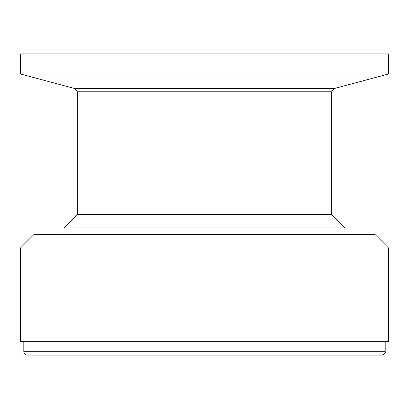 <?xml version="1.0" encoding="UTF-8"?>
<svg xmlns="http://www.w3.org/2000/svg" width="409" height="409" viewBox="0 0 409 409"><rect width="100%" height="100%" fill="white"/><g stroke="black" fill="none" stroke-linecap="round" stroke-linejoin="round"><path stroke-width="0.61" d="M331.663 91.805L77.337 91.805L74.857 88.569L334.143 88.569L331.663 91.805L331.663 214.541L345.048 227.925L63.952 227.925L63.952 234.618M345.048 227.925L345.048 234.618M331.663 214.541L77.337 214.541L63.952 227.925M20.45 73.993L20.45 53.911L388.55 53.911L388.55 73.993L20.45 73.993L74.857 88.569M20.45 341.699L388.55 341.699L388.55 248.002L20.45 248.002L20.45 341.699M388.55 248.002L375.165 234.618L33.835 234.618L20.45 248.002M23.799 341.699L23.799 351.74L385.201 351.74C385.672 353.054 384.557 354.168 381.858 355.089L27.142 355.089C25.123 354.874 24.008 353.759 23.799 351.74M77.337 91.805L77.337 214.541M334.143 88.569L388.55 73.993M385.201 341.699L385.201 351.74"/></g></svg>
